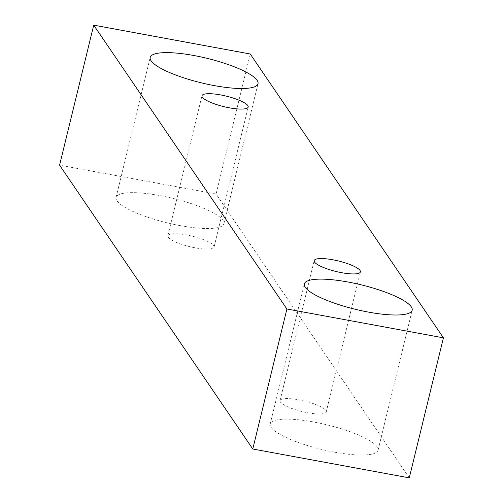 <?xml version="1.0" encoding="UTF-8"?>
<svg xmlns="http://www.w3.org/2000/svg" width="503" height="503" viewBox="0 0 503 503"><rect width="100%" height="100%" fill="white"/><g stroke="black" fill="none" stroke-linecap="round" stroke-linejoin="round"><path stroke-width="0.38" stroke-dasharray="2.52 1.89" d="M168.235 237.221A23.779 5.388 13.7 0 0 195.346 247.86A23.779 5.388 13.7 0 0 214.058 247.036A23.779 5.388 13.7 0 0 192.234 236.171A23.779 5.388 13.7 0 0 167.851 235.775A23.779 5.388 13.7 0 0 168.235 237.221M180.225 225.64A55.487 12.575 13.7 0 0 223.892 223.728A55.487 12.575 13.7 0 0 172.957 198.364A55.487 12.575 13.7 0 0 116.067 197.446A55.487 12.575 13.7 0 0 116.966 200.816A55.487 12.575 13.7 0 0 180.225 225.64M334.376 452.134A55.487 12.575 13.7 0 0 378.042 450.229A55.487 12.575 13.7 0 0 327.113 424.865A55.487 12.575 13.7 0 0 270.224 423.941A55.487 12.575 13.7 0 0 271.123 427.317A55.487 12.575 13.7 0 0 334.376 452.134M307.547 412.712A23.779 5.388 13.7 0 0 326.258 411.894A23.779 5.388 13.7 0 0 304.434 401.029A23.779 5.388 13.7 0 0 280.052 400.633A23.779 5.388 13.7 0 0 280.435 402.079A23.779 5.388 13.7 0 0 307.547 412.712M409.279 477.85L216.101 194.013L59.587 165.166M250.23 53.991L216.101 194.013M214.058 247.036L248.193 107.02M167.851 235.775L201.986 95.759M326.258 411.894L360.393 271.878M280.052 400.633L314.186 260.611M378.042 450.229L412.177 310.206M270.224 423.941L304.353 283.925M223.892 223.728L258.02 83.712M116.067 197.446L150.202 57.424"/><path stroke-width="0.75" d="M202.369 97.205A23.779 5.388 -166.3 0 1 201.986 95.759A23.779 5.388 -166.3 0 1 226.363 96.155A23.779 5.388 -166.3 0 1 248.193 107.02A23.779 5.388 -166.3 0 1 226.658 107.277A23.779 5.388 -166.3 0 1 202.369 97.205M93.721 25.15L59.587 165.166L252.77 449.009L409.279 477.85L443.413 337.834L250.23 53.991L93.721 25.15L286.899 308.987L443.413 337.834M286.899 308.987L252.77 449.009M151.101 60.8A55.487 12.575 -166.3 0 1 150.202 57.424A55.487 12.575 -166.3 0 1 207.091 58.348A55.487 12.575 -166.3 0 1 258.02 83.712A55.487 12.575 -166.3 0 1 207.77 84.309A55.487 12.575 -166.3 0 1 151.101 60.8M305.252 287.295A55.487 12.575 -166.3 0 1 304.353 283.925A55.487 12.575 -166.3 0 1 361.242 284.849A55.487 12.575 -166.3 0 1 412.177 310.206A55.487 12.575 -166.3 0 1 361.927 310.804A55.487 12.575 -166.3 0 1 305.252 287.295M314.57 262.057A23.779 5.388 -166.3 0 1 314.186 260.611A23.779 5.388 -166.3 0 1 338.563 261.007A23.779 5.388 -166.3 0 1 360.393 271.878A23.779 5.388 -166.3 0 1 338.859 272.136A23.779 5.388 -166.3 0 1 314.57 262.057"/></g></svg>
